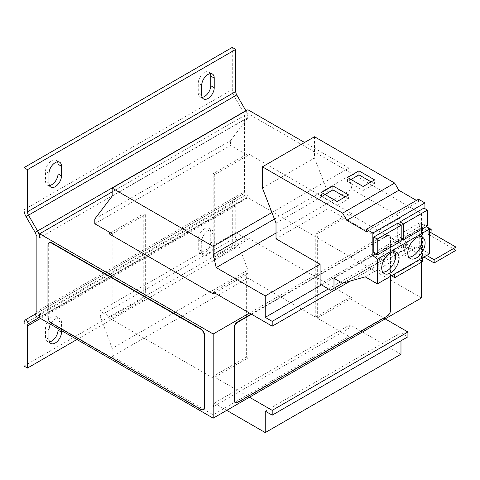 <?xml version="1.0" encoding="UTF-8"?>
<svg xmlns="http://www.w3.org/2000/svg" width="480" height="480" viewBox="0 0 480 480"><rect width="100%" height="100%" fill="white"/><g stroke="black" fill="none" stroke-linecap="round" stroke-linejoin="round"><path stroke-width="0.36" stroke-dasharray="2.4 1.8" d="M207.978 230.784A8.838 5.1 120 0 0 201.726 241.602L201.726 251.226A8.838 5.1 120 0 0 203.556 255.27A8.838 5.1 120 0 0 210.366 252.9A8.838 5.1 120 0 0 214.224 244.008L214.224 234.39A8.838 5.1 120 0 0 212.394 230.346A8.838 5.1 120 0 0 207.978 230.784M204.504 228.78A8.838 5.1 120 0 0 198.258 239.598L198.258 249.222A8.838 5.1 120 0 0 200.088 253.266A8.838 5.1 120 0 0 206.898 250.896A8.838 5.1 120 0 0 210.756 242.004L210.756 232.386A8.838 5.1 120 0 0 208.92 228.342A8.838 5.1 120 0 0 204.504 228.78M61.488 330.588L61.488 322.572A8.838 5.1 120 0 0 59.658 318.522A8.838 5.1 120 0 0 55.242 318.96A8.838 5.1 120 0 0 50.49 324.234M58.02 328.584L58.02 320.568A8.838 5.1 120 0 0 56.19 316.518A8.838 5.1 120 0 0 51.768 316.956A8.838 5.1 120 0 0 45.522 327.78L45.522 337.398A8.838 5.1 120 0 0 47.352 341.448A8.838 5.1 120 0 0 49.44 341.832M210.306 73.632A8.838 5.1 120 0 0 208.92 72.018A8.838 5.1 120 0 0 204.504 72.456A8.838 5.1 120 0 0 198.258 83.28L198.258 92.898A8.838 5.1 120 0 0 200.088 96.942A8.838 5.1 120 0 0 202.176 97.332M57.57 161.814A8.838 5.1 120 0 0 56.19 160.2A8.838 5.1 120 0 0 51.768 160.638A8.838 5.1 120 0 0 45.522 171.456L45.522 181.08A8.838 5.1 120 0 0 47.352 185.124A8.838 5.1 120 0 0 49.44 185.508M394.542 251.748A12.27 7.086 120 0 0 393.054 250.314A12.27 7.086 120 0 0 386.922 250.92A12.27 7.086 120 0 0 378.9 261.738A12.27 7.086 120 0 0 380.784 271.572A12.27 7.086 120 0 0 382.77 272.136M420.576 236.718A12.27 7.086 120 0 0 419.094 235.284A12.27 7.086 120 0 0 412.956 235.89A12.27 7.086 120 0 0 404.94 246.708A12.27 7.086 120 0 0 406.818 256.542A12.27 7.086 120 0 0 408.804 257.106M94.818 223.764L230.538 145.404L246.336 154.524L247.896 153.624L352.032 213.744L350.472 214.65L385.188 234.69L249.462 313.05M112.17 191.898L247.896 113.538L421.464 213.75L385.188 234.69L407.922 247.818L407.922 243.006L400.98 238.998L400.98 217.554L351.924 189.234L348.912 176.07L348.912 168.054L304.602 142.47M214.746 174.564L213.18 173.664L246.336 154.524L247.896 155.424L214.746 174.564L214.746 258.738L247.896 239.598L246.336 238.698L247.896 237.798L352.032 297.918L350.472 298.818L348.912 297.918L348.912 213.744L350.472 214.65L317.322 233.784L315.762 232.884L348.912 213.744M214.746 258.738L213.18 257.838L246.336 238.698L235.746 232.584L235.746 237.396L247.896 270.066L247.896 278.082L348.912 336.402L348.912 328.38L349.944 324.774L400.98 354.234M213.186 292.104L246.336 272.97L246.336 357.144L213.186 376.278L214.746 377.184L213.18 378.084L109.044 317.958L110.61 317.058L100.02 310.944L235.746 232.584M246.336 357.144L247.896 358.044L214.746 377.184L249.462 397.224M421.464 297.918L247.896 197.712L39.618 317.958M385.188 318.864L350.472 298.818L317.322 317.958L315.762 317.058L348.912 297.918M237.834 402.336L237.486 402.132L386.748 315.96L387.096 316.158M390.57 276.27L390.57 237.996A4.908 2.832 120 0 0 389.55 235.752A4.908 2.832 120 0 0 387.096 235.992L251.544 314.256M390.57 310.146L390.222 309.948L390.222 237.798L390.57 237.996M387.096 235.992L386.748 235.794L251.196 314.052M390.222 309.948A4.908 2.832 -60 0 1 386.748 315.96M386.748 235.794A4.908 2.832 -60 0 1 389.202 235.548A4.908 2.832 -60 0 1 390.222 237.798M237.486 402.132A4.908 2.832 -60 0 1 235.212 402.468M247.896 109.734L247.896 117.75L230.538 140.598L230.538 145.404M112.17 196.11L247.896 117.75M94.818 218.958L230.538 140.598M350.544 280.944L407.922 247.818M328.356 288.942L407.922 243.006M321.534 284.868L400.98 238.998M320.1 284.01L372.168 253.95L372.168 234.186L400.98 217.554M372.168 234.186L328.086 208.734L276.012 238.8M276.012 233.058L351.924 189.234M274.452 219.054L348.912 176.07M271.914 212.508L348.912 168.054M421.464 213.75L421.464 262.248M423.888 257.034L406.362 246.918L406.362 243.708L403.41 245.412L391.956 238.8L391.956 275.472M391.956 238.8L419.724 222.768L419.724 260.04L391.956 276.078M39.618 313.95L247.896 193.704L247.896 197.712M247.896 113.538L247.896 117.546L39.618 237.792M203.31 409.482A4.908 2.832 60 0 1 201.036 409.146L200.688 409.35M51.426 323.172L51.774 322.974L201.036 409.146M51.774 322.974A4.908 2.832 60 0 1 48.3 316.956L47.952 317.16M47.952 245.01L48.3 244.812L48.3 316.956M48.3 244.812A4.908 2.832 60 0 1 49.152 242.676M36.15 311.946L244.422 191.7L244.422 115.542A4.908 2.832 60 0 0 243.408 112.122L234.306 96.36A9.816 5.67 -120 0 1 232.272 89.52L232.272 47.406M247.896 193.704A9.816 5.67 60 0 1 245.862 198.198L39.618 317.274L245.862 198.198L243.408 193.95L234.306 199.2A9.816 5.67 -120 0 0 232.272 203.694L232.272 245.814L235.746 247.818L235.746 205.698A4.908 2.832 -120 0 1 236.76 203.454L234.306 199.2L26.034 319.446L234.306 199.2M244.422 191.7A4.908 2.832 60 0 1 243.408 193.95L35.13 314.196L243.408 193.95M76.938 339.504L235.746 247.818M24 366.06L232.272 245.814M245.946 110.856A9.816 5.67 60 0 1 247.896 117.546M406.362 246.918L403.41 248.616L394.734 243.606L422.502 227.574L422.502 257.838M431.178 232.584L422.502 227.574M456 250.32L428.232 234.288L431.01 232.686M406.362 243.708L426.666 255.432M429.444 230.382L428.232 231.084L429.444 231.786M426.372 226.602L419.724 222.768M403.41 245.412L403.41 248.616M394.734 243.606L394.734 273.87M422.502 261.648L419.724 260.04M428.232 234.288L428.232 231.084M100.02 310.944L100.02 315.756L112.17 348.426L247.896 270.066M100.02 315.756L235.746 237.396M112.17 348.426L112.17 356.442L247.896 278.082M112.17 356.442L213.186 414.762L348.912 336.402M213.186 414.762L213.186 406.746L348.912 328.38M213.186 406.746L214.218 403.134L349.944 324.774M214.218 403.134L226.722 410.352M400.98 340.806L400.98 332.79L407.922 336.798M265.254 411.15L400.98 332.79M112.17 235.59L112.17 317.964L110.61 317.058L143.76 297.918L145.32 298.824L145.32 214.65L112.17 233.79M372.168 253.95L382.638 260.208L386.052 258.24L386.052 248.214L394.542 253.116L417.294 246.816L429.444 253.83M330.57 290.268L382.638 260.208M276.012 223.08L328.086 193.02L328.086 208.734M314.496 136.758L314.496 158.004L328.086 193.02M418.494 199.224L418.494 201.612L416.424 200.418M426.3 226.644L424.932 225.57L424.932 208.662M397.722 223.218L397.722 239.13L401.196 241.134M373.776 252.96L397.722 239.13M375.63 254.034L401.196 239.274M401.838 238.902L424.932 225.57M423.93 208.086L423.93 224.004L427.404 226.008M399.984 224.52L399.984 237.828L423.93 224.004M366.426 231.672L418.494 201.612M262.428 188.064L314.496 158.004M343.2 282.978L386.052 258.24M333.984 278.28L386.052 248.214M342.474 283.182L394.542 253.116M365.226 276.876L417.294 246.816M399.984 237.828L401.196 238.53M350.994 179.472L347.52 181.476L363.144 190.5L363.144 186.492M347.52 181.476L347.52 177.468M363.144 190.5L374.598 183.882L374.598 179.874M374.598 183.882L371.124 181.878M324.96 194.508L321.486 196.512L337.11 205.53L337.11 201.522M321.486 196.512L321.486 192.504M337.11 205.53L348.564 198.912L348.564 194.904M348.564 198.912L345.09 196.908M213.18 257.838L213.18 173.664M315.762 317.058L315.762 232.884M317.322 317.958L317.322 233.784M247.896 237.798L247.896 153.624M352.032 297.918L352.032 213.744M247.896 155.424L247.896 239.598M110.61 232.884L143.76 213.744L145.32 214.65M246.336 272.97L247.896 273.87L214.746 293.01M112.17 317.964L145.32 298.824M143.76 297.918L143.76 213.744M247.896 358.044L247.896 273.87M213.18 378.084L213.186 376.278M109.044 317.958L109.044 233.784M201.726 241.602L198.258 239.598M48.99 329.784L45.522 327.78M201.726 85.284L198.258 83.28M48.99 173.46L45.522 171.456M36.15 235.788L244.422 115.542M245.862 198.198L236.76 203.454M24 323.946L232.272 203.694M40.464 318.444L235.746 205.698M245.862 110.706L35.13 232.368M26.034 216.606L236.76 94.944M24 209.766L232.272 89.52M48.99 183.084L45.522 181.08M201.726 94.902L198.258 92.898M61.488 322.572L58.02 320.568M48.99 339.402L45.522 337.398M210.756 242.004L214.224 244.008M214.224 234.39L210.756 232.386M201.726 251.226L198.258 249.222M393.054 250.314L396.528 252.318M419.094 235.284L422.562 237.288M389.55 235.752L389.202 235.548M406.818 256.542L410.292 258.546M380.784 271.572L384.258 273.576M56.19 160.2L59.658 162.204M47.352 185.124L50.826 187.128M208.92 72.018L212.394 74.022M200.088 96.942L203.556 98.946M56.19 316.518L59.658 318.522M47.352 341.448L50.826 343.452M208.92 228.342L212.394 230.346M200.088 253.266L203.556 255.27"/><path stroke-width="0.72" d="M50.49 324.234A8.838 5.1 120 0 0 48.99 329.784L48.99 339.402A8.838 5.1 120 0 0 50.826 343.452A8.838 5.1 120 0 0 57.63 341.082A8.838 5.1 120 0 0 61.488 332.19L61.488 330.588M207.978 74.46A8.838 5.1 120 0 0 201.726 85.284L201.726 94.902A8.838 5.1 120 0 0 203.556 98.946A8.838 5.1 120 0 0 210.366 96.582A8.838 5.1 120 0 0 214.224 87.684L214.224 78.066A8.838 5.1 120 0 0 212.394 74.022A8.838 5.1 120 0 0 207.978 74.46M55.242 162.642A8.838 5.1 120 0 0 48.99 173.46L48.99 183.084A8.838 5.1 120 0 0 50.826 187.128A8.838 5.1 120 0 0 57.63 184.758A8.838 5.1 120 0 0 61.488 175.866L61.488 166.248A8.838 5.1 120 0 0 59.658 162.204A8.838 5.1 120 0 0 55.242 162.642M390.39 272.97A12.27 7.086 120 0 0 398.412 262.152A12.27 7.086 120 0 0 396.528 252.318A12.27 7.086 120 0 0 390.39 252.924A12.27 7.086 120 0 0 382.374 263.742A12.27 7.086 120 0 0 384.258 273.576A12.27 7.086 120 0 0 390.39 272.97M382.77 272.136A12.27 7.086 120 0 0 386.922 270.96A12.27 7.086 120 0 0 394.542 251.748M416.424 257.934A12.27 7.086 120 0 0 424.446 247.122A12.27 7.086 120 0 0 422.562 237.288A12.27 7.086 120 0 0 416.424 237.894A12.27 7.086 120 0 0 408.408 248.712A12.27 7.086 120 0 0 410.292 258.546A12.27 7.086 120 0 0 416.424 257.934M408.804 257.106A12.27 7.086 120 0 0 412.956 255.93A12.27 7.086 120 0 0 420.576 236.718M112.17 191.898L39.618 233.784L213.186 333.996L213.186 418.17L421.464 297.918L421.464 262.248M214.746 293.01L213.18 293.91L213.186 292.104L249.462 313.05L213.186 333.996M213.18 293.91L109.044 233.784L110.61 232.884L112.17 233.79L112.17 235.59M249.462 313.05L272.196 326.178L272.196 321.366L265.254 317.358L265.254 295.914L216.198 267.594L213.186 254.43L213.186 246.414L112.17 188.094L112.17 196.11L94.818 218.958L94.818 223.764L110.61 232.884M26.034 319.446L28.488 323.7L39.618 317.274L28.488 323.7A4.908 2.832 60 0 0 27.474 325.95L27.474 368.064L24 366.06L24 323.946A9.816 5.67 60 0 1 26.034 319.446L35.13 314.196L37.59 318.444A9.816 5.67 -120 0 0 39.618 313.95L39.618 317.958L213.186 418.17M251.544 314.256L237.834 322.17A4.908 2.832 120 0 0 234.36 328.182L234.012 327.984L234.012 400.128L234.36 400.332A4.908 2.832 120 0 0 235.38 402.576A4.908 2.832 120 0 0 237.834 402.336L387.096 316.158A4.908 2.832 120 0 0 390.57 310.146L390.57 276.27M234.36 328.182L234.36 400.332M251.196 314.052L237.486 321.972L237.834 322.17M235.212 402.468A4.908 2.832 -60 0 1 235.032 402.378A4.908 2.832 -60 0 1 234.012 400.128M234.012 327.984A4.908 2.832 -60 0 1 237.486 321.972M112.17 188.094L247.896 109.734L304.602 142.47M272.196 326.178L350.544 280.944M272.196 321.366L328.356 288.942M265.254 317.358L321.534 284.868M262.428 166.824L342.612 213.114L346.782 220.332L366.426 231.672L366.426 229.284L372.864 232.998L372.864 255.63L377.376 259.158L377.376 283.89L365.226 276.876L342.474 283.182L333.984 278.28L333.984 288.3L330.57 290.268L320.1 284.01L320.1 264.252L276.012 238.8L276.012 223.08L262.428 188.064L262.428 166.824L314.496 136.758L394.68 183.054L398.85 190.272L416.424 200.418M265.254 295.914L320.1 264.252M216.198 267.594L276.012 233.058M213.186 254.43L274.452 219.054M213.186 246.414L271.914 212.508M391.956 275.472L391.956 276.078L394.734 277.68L422.502 261.648L422.502 257.838M39.618 233.784L39.618 237.792A9.816 5.67 -120 0 0 37.59 230.952L245.862 110.706A9.816 5.67 60 0 1 245.946 110.856M204.162 407.346L204.504 407.142L204.504 334.992L204.162 335.196A4.908 2.832 -120 0 0 200.688 329.184L51.426 243.006A4.908 2.832 -120 0 0 48.972 242.766A4.908 2.832 -120 0 0 47.952 245.01L47.952 317.16A4.908 2.832 -120 0 0 51.426 323.172L200.688 409.35A4.908 2.832 -120 0 0 203.142 409.59A4.908 2.832 -120 0 0 204.162 407.346L204.162 335.196M204.504 407.142A4.908 2.832 60 0 1 203.49 409.392A4.908 2.832 60 0 1 203.31 409.482M49.152 242.676A4.908 2.832 60 0 1 49.32 242.562A4.908 2.832 60 0 1 51.774 242.808L51.426 243.006M200.688 329.184L201.036 328.98L51.774 242.808M201.036 328.98A4.908 2.832 60 0 1 204.504 334.992M26.034 216.606L28.488 215.19A4.908 2.832 60 0 1 27.474 211.77L235.746 91.524L235.746 49.41L232.272 47.406L24 167.652L24 209.766A9.816 5.67 60 0 0 26.034 216.606L35.13 232.368A4.908 2.832 -120 0 1 36.15 235.788L36.15 311.946A4.908 2.832 -120 0 1 35.13 314.196M27.474 368.064L76.938 339.504M49.44 341.832A8.838 5.1 120 0 0 58.02 330.186L58.02 328.584M245.862 110.706L236.76 94.944L28.488 215.19L37.59 230.952L35.13 232.368M235.746 91.524A4.908 2.832 -120 0 0 236.76 94.944M235.746 49.41L27.474 169.656L27.474 211.77M24 167.652L27.474 169.656M202.176 97.332A8.838 5.1 120 0 0 210.756 85.68L210.756 76.062A8.838 5.1 120 0 0 210.306 73.632M49.44 185.508A8.838 5.1 120 0 0 58.02 173.862L58.02 164.244A8.838 5.1 120 0 0 57.57 161.814M434.13 262.95L434.13 259.74L456 247.116L456 250.32L434.13 262.95L423.888 257.034M431.01 232.686L431.178 229.38L429.444 230.382M426.666 255.432L434.13 259.74M429.444 231.786L456 247.116M431.178 229.38L426.372 226.602M394.734 273.87L394.734 277.68M226.722 410.352L265.254 432.594L400.98 354.234L400.98 340.806M265.254 432.594L265.254 411.15L272.196 415.158L407.922 336.798L407.922 331.992L385.188 318.864M272.196 415.158L272.196 410.352L407.922 331.992M272.196 410.352L249.462 397.224M424.932 208.662L424.932 202.938L418.494 199.224L366.426 229.284M377.376 283.89L429.444 253.83L429.444 229.092L426.3 226.644M401.196 225.222L397.722 223.218L373.776 237.048L373.776 252.96L377.244 254.964L377.244 239.052L401.196 225.222L401.196 241.134L377.244 254.964M372.864 232.998L424.932 202.938M372.864 255.63L375.63 254.034M401.196 239.274L401.838 238.902M427.404 210.09L427.404 226.008L403.452 239.832L403.452 223.92L427.404 210.09L423.93 208.086L399.984 221.916L399.984 224.52M377.376 259.158L429.444 229.092M346.782 220.332L398.85 190.272M342.612 213.114L394.68 183.054M337.11 201.522L348.564 194.904L332.94 185.886L321.486 192.504L337.11 201.522M363.144 186.492L374.598 179.874L358.974 170.856L347.52 177.468L363.144 186.492M333.984 288.3L343.2 282.978M373.776 237.048L377.244 239.052M399.984 221.916L403.452 223.92M401.196 238.53L403.452 239.832M371.124 181.878L358.974 174.864L350.994 179.472M358.974 174.864L358.974 170.856M345.09 196.908L332.94 189.894L324.96 194.508M332.94 189.894L332.94 185.886M28.488 323.7L37.59 318.444M27.474 325.95L40.464 318.444M58.02 173.862L61.488 175.866M61.488 166.248L58.02 164.244M210.756 85.68L214.224 87.684M214.224 78.066L210.756 76.062M58.02 330.186L61.488 332.19M235.38 402.576L235.032 402.378M203.142 409.59L203.49 409.392M48.972 242.766L49.32 242.562"/></g></svg>
